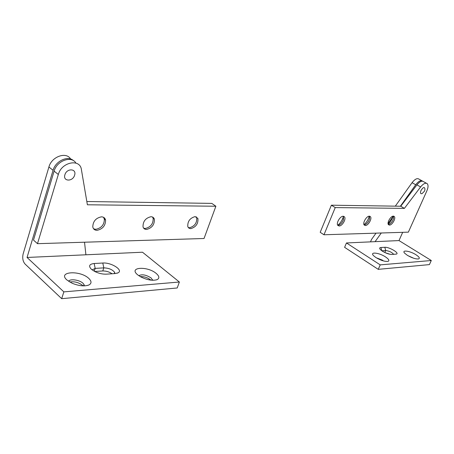 <?xml version="1.0" encoding="UTF-8"?>
<svg xmlns="http://www.w3.org/2000/svg" width="454" height="454" viewBox="0 0 454 454"><rect width="100%" height="100%" fill="white"/><g stroke="black" fill="none" stroke-linecap="round" stroke-linejoin="round"><path stroke-width="0.68" d="M393.385 216.138L394.333 216.552C396.115 218.295 392.125 225.269 389.447 225.099L388.459 224.668C386.695 222.914 390.729 215.911 393.385 216.138L393.556 218.226C392.795 221.058 391.342 223.062 389.203 224.242L388.357 224.435M393.016 216.178C392.148 219.265 390.531 221.898 388.164 224.077M369.46 216.195L369.584 218.834C368.756 221.535 367.309 223.453 365.249 224.588L364.227 224.838M369.352 216.195L370.453 216.7C372.291 218.635 368.194 225.7 365.339 225.53L364.187 225.008C362.371 223.056 366.52 215.968 369.352 216.195M369.261 216.195L369.221 216.354C368.302 219.662 366.56 222.426 363.989 224.656M343.434 216.269L343.485 219.617C342.588 222.097 341.187 223.867 339.263 224.94L337.725 225.263C340.233 223.254 342.038 220.644 343.133 217.432L343.44 216.274M343.213 216.257L344.507 216.876C346.391 219.032 342.18 226.171 339.127 226.001L337.782 225.354C335.92 223.181 340.188 216.025 343.213 216.257M426.885 190.811C428.275 187.496 428.406 185.136 427.288 183.728C425.602 182.514 423.378 183.586 420.614 186.946L404.395 208.38L335.239 207.591L323.969 234.769L408.367 232.147L426.885 190.811M426.414 183.24L423.605 181.685C421.908 180.465 419.683 181.532 416.925 184.88L400.746 206.235L331.386 205.191L320.195 232.3L323.969 234.769M404.395 208.38L400.746 206.235M335.239 207.591L331.386 205.191M424.615 190.913L424.972 189.29C424.621 186.588 423.281 187.003 420.96 190.549C420.086 193.064 420.466 194.079 422.101 193.597L424.513 191.14M64.899 174.773C62.635 181.56 72.793 181.918 74.598 175.199C76.93 168.485 66.766 167.935 64.899 174.773M106.452 274.159C102.661 274.307 98.768 273.421 94.761 271.503L91.47 269.341C88.32 266.055 89.228 264.114 94.182 263.507L102.808 263.031C111.338 262.276 123.834 270.334 117.961 272.882L115.078 273.563L106.452 274.159M156.272 273.484C147.533 265.851 128.017 267.02 137.67 274.835L140.558 276.781C147.107 280.027 152.612 280.986 157.078 279.658C159.66 278.285 159.388 276.225 156.272 273.484M152.663 280.283L151.137 277.967C146.109 274.789 141.994 274.034 138.793 275.686M150.932 280.152L150.501 279.766C147.351 277.496 143.941 276.446 140.258 276.611M88.746 278.376C80.091 270.056 57.198 271.424 66.88 279.959L72.146 283.251C79.104 286.031 84.75 286.576 89.097 284.885C91.753 283.302 91.64 281.134 88.746 278.376M84.291 285.867L84.035 284.527L82.98 283.245C79.467 279.817 69.649 278.501 68.696 281.367M82.986 285.855L82.344 285.191C78.394 282.314 74.212 281.27 69.797 282.053M73.514 160.699C68.123 155.177 55.507 160.96 53.067 170.295L27.047 257.463L85.902 254.79L84.529 242.215M70.625 159.019C66.295 151.386 51.569 156.602 48.913 166.987L23.165 253.831C22.212 258.031 22.853 261.436 25.084 264.052L61.687 298.675L177.213 287.972L179.375 282.013L63.849 291.871L61.687 298.675M112.098 273.768C109.283 271.855 106.174 270.919 102.78 270.959L94.727 271.481M63.849 291.871L27.047 257.463M85.902 254.79L142.511 252.22L179.375 282.013M114.766 273.58L114.658 272.372C112.461 269.562 108.841 268.059 103.801 267.866L95.175 268.393L92.156 269.903M417.022 184.75L416.142 185.913M391.91 254.467C389.197 254.416 386.048 253.332 382.45 251.215L380.373 249.587C379.255 248.338 379.436 247.64 380.917 247.504L384.822 247.288C389.084 246.845 399.985 253.275 396.336 254.104L391.91 254.467M415.887 254.694C409.888 250.824 401.183 249.643 404.696 253.23L407.351 255.313C412.05 257.991 415.807 259.2 418.616 258.928C420.098 258.269 419.184 256.856 415.887 254.694M413.679 258.235L407.879 255.63M385.48 256.896C379.028 252.594 369.323 251.595 373.625 255.744L375.969 257.583C380.889 260.454 384.913 261.72 388.028 261.379C389.663 260.653 388.811 259.155 385.48 256.896M383.386 260.914L382.257 260.068L376.281 257.781M422.702 181.191L422.685 181.174C420.881 179.932 418.56 181.123 415.722 184.75L400.388 206.23M392.841 216.802L388.074 223.482M381.286 232.987L375.095 241.659L399.004 240.575L402.681 232.323M421.806 180.692L419.031 179.154C417.215 177.9 414.894 179.08 412.062 182.701L395.303 206.156M376.026 233.152L371.548 239.417L370.504 241.868M390.281 254.353L385.049 252.628M399.004 240.575L431.3 260.517L429.41 264.608L378.239 269.347L344.603 247.339L346.464 242.958L375.095 241.659M431.3 260.517L380.219 264.875L378.239 269.347M380.219 264.875L346.464 242.958M393.731 254.342C391.83 252.237 389.152 250.966 385.707 250.534L381.791 250.773L380.917 247.504M196.242 216.808L196.684 217.557C197.167 222.778 194.777 226.177 189.522 227.755L188.262 227.55M195.072 216.609L197.899 218.442C198.375 223.663 195.992 227.068 190.737 228.657L188.938 228.175L187.814 226.739C187.434 221.484 189.857 218.107 195.072 216.609M152.493 217.023L153.129 218.221C153.395 223.635 150.802 227.062 145.342 228.498L143.668 228.175M150.927 216.717C152.657 216.762 153.804 217.574 154.354 219.151C154.621 224.571 152.022 228.004 146.563 229.446C144.752 229.423 143.572 228.578 143.027 226.898C142.879 221.45 145.513 218.056 150.927 216.717M103.506 217.301L104.352 219.117C104.307 224.668 101.469 228.067 95.839 229.321L93.62 228.833M101.424 216.836C103.671 216.916 105.056 218.011 105.583 220.111C105.532 225.661 102.689 229.066 97.06 230.331C94.716 230.28 93.291 229.139 92.786 226.909C92.974 221.348 95.856 217.988 101.424 216.836M215.883 206.241L87.384 204.782L81.408 169.614C80.131 158.333 61.579 161.942 58.322 174.478L37.489 243.679L204.039 238.498L215.883 206.241L211.808 203.392L86.828 201.514M75.897 163.071C71.618 155.382 56.812 160.671 54.111 171.13L33.5 240.064L37.489 243.679M420.614 186.946L416.925 184.88M53.067 170.295L48.913 166.987M102.78 270.959L103.801 267.866L102.808 263.031M94.245 271.231L95.175 268.393L94.182 263.507M415.722 184.75L412.062 182.701M384.827 252.52L385.707 250.534L384.822 247.288M58.322 174.478L54.111 171.13M394.333 216.552L393.692 216.166M393.556 218.226L393.243 216.144M370.453 216.7L369.675 216.223M369.584 218.834L369.221 216.354M344.507 216.876L343.559 216.286M343.485 219.617L343.133 217.432M339.263 224.94L338.871 225.105M114.238 273.62L114.658 272.372M83.598 285.872L84.035 284.527M87.775 285.396L89.097 284.885M152.289 280.266L152.516 279.636M156.499 279.874L157.078 279.658M117.058 273.234L117.961 272.882M197.899 218.442L196.684 217.557M154.354 219.151L153.129 218.221M105.583 220.111L104.352 219.117"/></g></svg>
